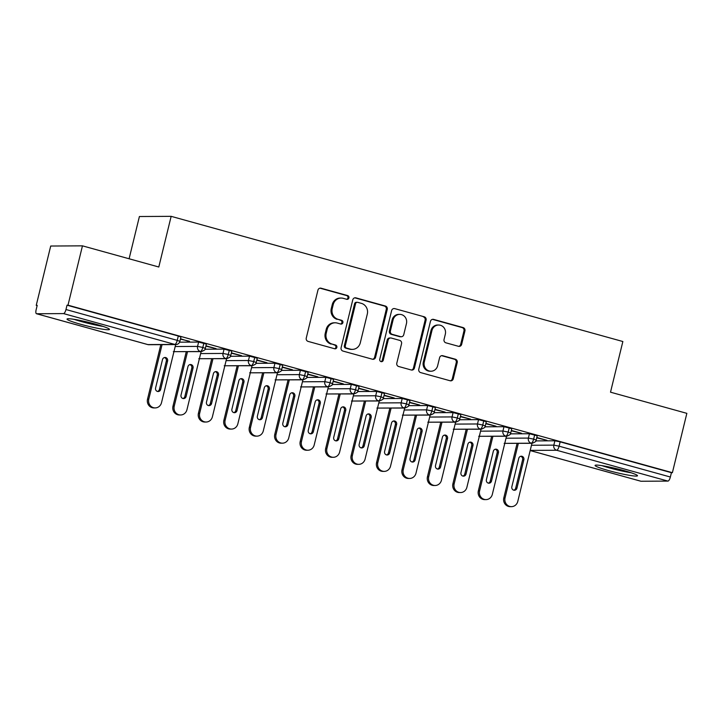 <?xml version="1.0" encoding="UTF-8"?>
<svg xmlns="http://www.w3.org/2000/svg" width="723" height="723" viewBox="0 0 723 723"><rect width="100%" height="100%" fill="white"/><g stroke="black" fill="none" stroke-linecap="round" stroke-linejoin="round"><path stroke-width="1.08" d="M348.911 297.912A1.925 1.808 89.7 0 0 347.618 295.571L321.075 288.215A2.747 2.585 89.7 0 0 317.93 290.176L306.263 338.048A2.747 2.585 89.7 0 0 308.106 341.401L334.65 348.757A1.925 1.808 89.7 0 0 336.855 347.374A1.925 1.808 89.7 0 0 335.553 345.034L332.119 344.085A8.793 8.26 89.7 0 1 326.209 333.357L327.176 329.363A8.793 8.26 89.7 0 1 335.12 322.792A8.793 8.26 89.7 0 1 337.243 323.073L340.678 324.021A1.925 1.808 89.7 0 0 342.883 322.648A1.925 1.808 89.7 0 0 341.59 320.298L338.156 319.349A8.793 8.26 89.7 0 1 332.237 308.622L333.204 304.636A8.793 8.26 89.7 0 1 341.148 298.057A8.793 8.26 89.7 0 1 343.271 298.337L346.706 299.295A1.925 1.808 89.7 0 0 348.911 297.912M346.688 299.286A1.925 1.808 89.7 0 0 346.651 295.571L320.117 288.215A2.747 2.585 89.7 0 0 319.928 288.179M334.632 348.748A1.925 1.808 89.7 0 0 334.595 345.034L332.119 344.085M340.66 324.021A1.925 1.808 89.7 0 0 340.623 320.307L338.156 319.349M608.784 470.637A21.835 1.934 13.7 0 1 595.074 465.422A21.835 1.934 13.7 0 1 623.795 470.546A21.835 1.934 13.7 0 1 637.505 475.761A21.835 1.934 13.7 0 1 608.784 470.637M80.741 324.293A21.835 1.934 13.7 0 1 67.031 319.078A21.835 1.934 13.7 0 1 95.752 324.202A21.835 1.934 13.7 0 1 109.462 329.417A21.835 1.934 13.7 0 1 80.741 324.293M458.509 346.317A2.747 2.585 89.7 0 0 461.654 344.347L464.934 330.917A2.747 2.585 89.7 0 0 463.082 327.564L433.61 319.394A2.747 2.585 89.7 0 0 430.456 321.364L418.789 369.236A2.747 2.585 89.7 0 0 420.641 372.589L450.113 380.759A2.747 2.585 89.7 0 0 453.258 378.789L457.216 362.566A2.747 2.585 89.7 0 0 455.363 359.214L442.756 355.716A2.747 2.585 89.7 0 0 439.602 357.686L437.641 365.73A7.347 6.905 89.7 0 1 431.007 371.233A7.347 6.905 89.7 0 1 424.284 362.024L431.965 330.51A7.347 6.905 89.7 0 1 438.599 325.016A7.347 6.905 89.7 0 1 445.323 334.216L444.049 339.467A2.747 2.585 89.7 0 0 445.892 342.819L458.509 346.317M36.602 313.746L147.872 344.582L174.812 344.428L63.543 313.592L36.602 313.746A4.202 1.392 -74.5 0 1 36.475 313.728A4.202 1.392 -74.5 0 1 36.15 309.688L37.207 305.359L36.24 305.359L50.709 246.028L82.458 245.847L67.998 305.178L67.031 305.187L65.974 309.525L177.243 340.361L178.301 336.023L67.031 305.187M82.458 245.847L158.798 267.004L171.152 216.34L622.855 341.518L610.51 392.182L686.85 413.348L672.39 472.679L67.998 305.178M387.248 309.39A2.747 2.585 89.7 0 0 385.395 306.037L355.924 297.867A2.747 2.585 89.7 0 0 352.779 299.837L341.102 347.709A2.747 2.585 89.7 0 0 342.955 351.062L372.435 359.223A2.747 2.585 89.7 0 0 375.58 357.261L387.248 309.39L386.281 309.399A2.747 2.585 89.7 0 0 384.437 306.046L354.957 297.876A2.747 2.585 89.7 0 0 354.776 297.831M394.767 308.631L424.238 316.801A2.747 2.585 89.7 0 1 426.091 320.153L414.424 368.025A2.747 2.585 89.7 0 1 411.27 369.986L398.662 366.498A2.747 2.585 89.7 0 1 396.81 363.145L401.545 343.732A2.747 2.585 89.7 0 0 399.692 340.379L391.324 338.057A2.747 2.585 89.7 0 0 388.179 340.027L383.253 360.235A1.925 1.808 89.7 0 1 381.509 361.681A1.925 1.808 89.7 0 1 379.756 359.268L391.622 310.601A2.747 2.585 89.7 0 1 394.767 308.631L424.238 316.801M171.152 216.34L139.403 216.52L129.101 258.771M63.543 313.592A4.202 1.392 -74.5 0 0 65.974 309.525M672.39 472.679L671.423 472.688L670.366 477.017A4.202 1.392 105.5 0 1 667.935 481.093L640.994 481.247A4.202 1.392 105.5 0 1 640.867 481.229A4.202 1.392 105.5 0 1 640.741 481.175M37.144 305.612L36.24 305.359M180.434 339.105L189.498 341.265M189.417 341.59L180.515 338.771M671.423 472.688L560.153 441.843L559.096 446.181L670.366 477.017M531.468 445.26L553.836 445.133L554.893 440.795L535.87 440.903M554.893 440.795L560.153 441.843M178.301 336.023L180.94 337.026L179.882 341.364L177.243 340.361A4.202 1.392 -74.5 0 1 174.812 344.428A4.202 3.94 89.7 0 0 175.825 344.564A4.202 4.202 0 0 0 179.882 341.364M506.019 438.21L528.386 438.084L529.444 433.746L537.216 435.761L536.159 440.099L533.646 439.132A4.202 1.392 105.5 0 1 531.215 443.199L504.762 443.353M529.444 433.746L510.42 433.854M536.71 437.84L546.94 440.325L536.791 437.505M480.569 431.152L502.937 431.025L503.994 426.697L511.767 428.712L510.709 433.041L508.197 432.074A4.202 1.392 105.5 0 1 505.766 436.15L479.313 436.303M503.994 426.697L484.97 426.805M511.26 430.791L521.491 433.267L511.342 430.456M455.119 424.103L477.487 423.976L478.545 419.638L486.317 421.654L485.26 425.992L482.747 425.025A4.202 1.392 105.5 0 1 480.316 429.101L453.872 429.245M478.545 419.638L459.53 419.747M485.811 423.732L496.041 426.218L485.892 423.407M429.679 417.054L452.047 416.918L453.095 412.589L460.867 414.604L459.81 418.942L457.307 417.975A4.202 1.392 105.5 0 1 454.866 422.042L428.423 422.196M453.095 412.589L434.08 412.697M460.361 416.683L470.592 419.159L460.443 416.349M404.229 409.995L426.597 409.869L427.655 405.531L435.418 407.555L434.369 411.884L431.857 410.917A4.202 1.392 105.5 0 1 429.417 414.993L402.973 415.147M427.655 405.531L408.631 405.648M434.912 409.634L445.142 412.11L434.993 409.299M378.78 402.946L401.148 402.819L402.205 398.481L409.977 400.497L408.92 404.835L406.407 403.868A4.202 1.392 105.5 0 1 403.976 407.935L377.523 408.088M402.205 398.481L383.181 398.59M409.471 402.575L419.692 405.061L409.552 402.25M353.33 395.897L375.698 395.761L376.755 391.432L384.528 393.448L383.47 397.786L380.958 396.81A4.202 1.392 105.5 0 1 378.527 400.885L352.074 401.039M376.755 391.432L357.731 391.541M384.021 395.526L394.252 398.002L384.103 395.192M327.881 388.838L350.248 388.712L351.306 384.374L359.078 386.398L358.021 390.727L355.508 389.76A4.202 1.392 105.5 0 1 353.077 393.836L326.624 393.99M351.306 384.374L332.282 384.482M358.572 388.468L368.802 390.953L358.653 388.143M302.431 381.789L324.799 381.663L325.856 377.325L333.628 379.34L332.571 383.678L330.059 382.711A4.202 1.392 105.5 0 1 327.627 386.778L301.184 386.932M325.856 377.325L306.841 377.433M333.122 381.419L343.353 383.904L333.204 381.084M276.99 374.731L299.358 374.604L300.406 370.275L308.179 372.291L307.121 376.62L304.618 375.653A4.202 1.392 105.5 0 1 302.178 379.729L275.734 379.882M300.406 370.275L281.392 370.384M307.673 374.369L317.903 376.846L307.754 374.035M251.541 367.682L273.909 367.555L274.966 363.217L282.729 365.232L281.681 369.57L279.168 368.603A4.202 1.392 105.5 0 1 276.728 372.679L250.285 372.824M274.966 363.217L255.942 363.326M282.223 367.311L292.454 369.796L282.304 366.986M226.091 360.632L248.459 360.506L249.516 356.168L257.289 358.183L256.231 362.521L253.719 361.554A4.202 1.392 105.5 0 1 251.288 365.621L224.835 365.775M249.516 356.168L230.492 356.276M256.782 360.262L267.013 362.747L256.864 359.927M200.642 353.574L223.009 353.448L224.067 349.11L231.839 351.134L230.782 355.463L228.269 354.496A4.202 1.392 105.5 0 1 225.838 358.572L199.385 358.725M224.067 349.11L205.043 349.227M231.333 353.213L241.563 355.689L231.414 352.878M175.192 346.525L197.56 346.398L198.617 342.06L206.389 344.076L205.332 348.414L202.82 347.447A4.202 1.392 105.5 0 1 200.388 351.523L173.936 351.667M198.617 342.06L179.593 342.169M205.883 346.154L216.114 348.64L205.965 345.829M203.877 343.109L202.82 347.447L197.56 346.398A4.202 3.94 89.7 0 0 201.274 351.622L173.33 351.658M229.327 350.167L228.269 354.496L223.009 353.448A4.202 3.94 89.7 0 0 226.724 358.671L198.78 358.716M254.776 357.216L253.719 361.554L248.459 360.506A4.202 3.94 89.7 0 0 252.173 365.73L224.229 365.766M280.226 364.265L279.168 368.603L273.909 367.555A4.202 3.94 89.7 0 0 277.623 372.779L249.679 372.815M305.675 371.324L304.618 375.653L299.358 374.604A4.202 3.94 89.7 0 0 303.064 379.828L275.129 379.873M331.116 378.373L330.059 382.711L324.799 381.663A4.202 3.94 89.7 0 0 328.513 386.886L300.578 386.922M356.566 385.422L355.508 389.76L350.248 388.712A4.202 3.94 89.7 0 0 353.963 393.936L326.019 393.972M382.015 392.481L380.958 396.81L375.698 395.761A4.202 3.94 89.7 0 0 379.412 400.985L351.468 401.03M407.465 399.53L406.407 403.868L401.148 402.819A4.202 3.94 89.7 0 0 404.862 408.043L376.918 408.079M432.914 406.588L431.857 410.917L426.597 409.869A4.202 3.94 89.7 0 0 430.312 415.092L402.368 415.138M458.364 413.637L457.307 417.975L452.047 416.918A4.202 3.94 89.7 0 0 455.752 422.151L427.817 422.187M483.804 420.687L482.747 425.025L477.487 423.976A4.202 3.94 89.7 0 0 481.202 429.2L453.267 429.236M509.254 427.745L508.197 432.074L502.937 431.025A4.202 3.94 89.7 0 0 506.651 436.249L478.707 436.294M534.704 434.794L533.646 439.132L528.386 438.084A4.202 3.94 89.7 0 0 532.101 443.307L504.157 443.344M341.148 298.057L340.19 298.057A8.793 8.26 89.7 0 0 332.246 304.636L333.204 304.636M337.189 319.358A8.793 8.26 89.7 0 1 331.27 308.631L332.246 304.636M335.12 322.792L334.162 322.792A8.793 8.26 89.7 0 0 326.218 329.372L327.176 329.363M331.161 344.085A8.793 8.26 89.7 0 1 325.242 333.357L326.218 329.372M372.616 359.268A2.747 2.585 89.7 0 0 374.613 357.261L386.281 309.399M357.758 302.359A1.925 1.808 89.7 0 0 355.562 303.732L345.314 345.748A1.925 1.808 89.7 0 0 346.615 348.097L350.23 349.101A8.793 8.26 89.7 0 0 352.354 349.381A8.793 8.26 89.7 0 0 360.298 342.801L367.302 314.08A8.793 8.26 89.7 0 0 361.383 303.362L357.758 302.359M357.298 302.295L356.331 302.295A1.925 1.808 89.7 0 0 354.595 303.732L355.562 303.732M352.354 349.381L351.396 349.39A8.793 8.26 89.7 0 1 349.272 349.101L345.648 348.097A1.925 1.808 89.7 0 1 344.356 345.757L354.595 303.732M411.459 370.031A2.747 2.585 89.7 0 0 413.457 368.025L425.124 320.162A2.747 2.585 89.7 0 0 423.28 316.81M390.664 337.966L389.697 337.975A2.747 2.585 89.7 0 0 387.212 340.027L382.286 360.244L383.253 360.235M381.03 361.608A1.925 1.808 89.7 0 0 382.286 360.244M406.453 323.588A7.347 6.905 89.7 0 0 399.729 314.378A7.347 6.905 89.7 0 0 393.086 319.882L390.384 330.98A2.747 2.585 89.7 0 0 392.228 334.333L400.596 336.656A2.747 2.585 89.7 0 0 403.75 334.686L406.453 323.588M399.729 314.378L398.771 314.388A7.347 6.905 89.7 0 0 392.128 319.882L393.086 319.882M401.265 336.746L400.298 336.746A2.747 2.585 89.7 0 1 399.638 336.656L391.27 334.342A2.747 2.585 89.7 0 1 389.417 330.989L392.128 319.882M438.599 325.016L437.641 325.016A7.347 6.905 89.7 0 0 430.998 330.519L431.965 330.51M431.007 371.233L430.04 371.233A7.347 6.905 89.7 0 1 423.317 362.033L430.998 330.519M450.302 380.795A2.747 2.585 89.7 0 0 452.3 378.798L456.258 362.575A2.747 2.585 89.7 0 0 454.406 359.223L441.789 355.725A2.747 2.585 89.7 0 0 441.608 355.68M458.689 346.362A2.747 2.585 89.7 0 0 460.696 344.356L463.967 330.926A2.747 2.585 89.7 0 0 462.124 327.573L432.643 319.403A2.747 2.585 89.7 0 0 432.462 319.358M162.069 344.645L148.784 399.159A6.995 6.57 89.7 0 0 155.183 407.917A6.995 6.57 89.7 0 0 161.509 402.684L175.671 344.564M155.183 407.917L153.936 407.926A6.995 6.57 -90.3 0 1 147.528 399.159L148.784 399.159M167.591 360.985A2.802 2.63 89.7 0 0 165.034 357.478A2.802 2.63 89.7 0 0 162.503 359.575L155.572 388.025A2.802 2.63 89.7 0 0 158.129 391.523A2.802 2.63 89.7 0 0 160.66 389.435L167.591 360.985L166.344 360.994A2.802 2.63 89.7 0 0 164.41 357.56M160.822 344.654L147.528 399.159M157.506 391.45A2.802 2.63 89.7 0 0 159.412 389.435L166.344 360.994M187.519 351.703L174.225 406.209A6.995 6.57 89.7 0 0 180.633 414.975A6.995 6.57 89.7 0 0 186.95 409.733L201.121 351.622M180.633 414.975L179.376 414.975A6.995 6.57 -90.3 0 1 172.978 406.218L174.225 406.209M193.041 368.034A2.802 2.63 89.7 0 0 190.483 364.528A2.802 2.63 89.7 0 0 187.953 366.624L181.021 395.074A2.802 2.63 89.7 0 0 183.579 398.581A2.802 2.63 89.7 0 0 186.109 396.484L193.041 368.034L191.794 368.043A2.802 2.63 89.7 0 0 189.86 364.618M186.263 351.703L172.978 406.218M182.955 398.5A2.802 2.63 89.7 0 0 184.853 396.493L191.794 368.043M212.969 358.753L199.675 413.258A6.995 6.57 89.7 0 0 206.082 422.024A6.995 6.57 89.7 0 0 212.399 416.791L226.57 358.671M206.082 422.024L204.826 422.033A6.995 6.57 -90.3 0 1 198.427 413.267L199.675 413.258M218.491 375.092A2.802 2.63 89.7 0 0 215.933 371.586A2.802 2.63 89.7 0 0 213.402 373.683L206.471 402.124A2.802 2.63 89.7 0 0 209.028 405.63A2.802 2.63 89.7 0 0 211.559 403.533L218.491 375.092L217.243 375.092A2.802 2.63 89.7 0 0 215.309 371.667M211.712 358.762L198.427 413.267M208.405 405.558A2.802 2.63 89.7 0 0 210.303 403.542L217.243 375.092M238.409 365.802L225.124 420.316A6.995 6.57 89.7 0 0 231.532 429.073A6.995 6.57 89.7 0 0 237.849 423.841L252.02 365.73M231.532 429.073L230.276 429.082A6.995 6.57 -90.3 0 1 223.877 420.325L225.124 420.316M243.94 382.142A2.802 2.63 89.7 0 0 241.374 378.635A2.802 2.63 89.7 0 0 238.852 380.732L231.911 409.182A2.802 2.63 89.7 0 0 234.478 412.688A2.802 2.63 89.7 0 0 237.008 410.592L243.94 382.142L242.684 382.151A2.802 2.63 89.7 0 0 240.75 378.725M237.162 365.811L223.877 420.325M233.845 412.607A2.802 2.63 89.7 0 0 235.752 410.601L242.684 382.151M263.859 372.86L250.574 427.365A6.995 6.57 89.7 0 0 256.972 436.132A6.995 6.57 89.7 0 0 263.299 430.89L277.46 372.779M256.972 436.132L255.725 436.132A6.995 6.57 -90.3 0 1 249.327 427.374L250.574 427.365M269.39 389.191A2.802 2.63 89.7 0 0 266.823 385.693A2.802 2.63 89.7 0 0 264.302 387.781L257.361 416.231A2.802 2.63 89.7 0 0 259.928 419.738A2.802 2.63 89.7 0 0 262.449 417.641L269.39 389.191L268.134 389.2A2.802 2.63 89.7 0 0 266.2 385.775M262.612 372.86L249.327 427.374M259.295 419.656A2.802 2.63 89.7 0 0 261.202 417.65L268.134 389.2M101.075 325.766A18.897 1.672 13.7 0 1 82.413 321.581A18.897 1.672 13.7 0 1 76.159 319.693M74.008 319.331A21.699 1.916 -166.3 0 0 81.446 321.581A21.699 1.916 -166.3 0 0 103.145 326.435M629.118 472.11A18.897 1.672 13.7 0 1 610.456 467.917A18.897 1.672 13.7 0 1 604.202 466.037M602.06 465.675A21.699 1.916 -166.3 0 0 609.498 467.926A21.699 1.916 -166.3 0 0 631.188 472.779M289.308 379.909L276.023 434.415A6.995 6.57 89.7 0 0 282.422 443.181A6.995 6.57 89.7 0 0 288.748 437.948L302.91 379.828M282.422 443.181L281.175 443.19A6.995 6.57 -90.3 0 1 274.767 434.424L276.023 434.415M294.839 396.249A2.802 2.63 89.7 0 0 292.273 392.743A2.802 2.63 89.7 0 0 289.742 394.839L282.81 423.28A2.802 2.63 89.7 0 0 285.368 426.787A2.802 2.63 89.7 0 0 287.899 424.699L294.839 396.249L293.583 396.258A2.802 2.63 89.7 0 0 291.649 392.824M288.061 379.918L274.767 434.424M284.745 426.715A2.802 2.63 89.7 0 0 286.651 424.699L293.583 396.258M314.758 386.959L301.473 441.473A6.995 6.57 89.7 0 0 307.871 450.23A6.995 6.57 89.7 0 0 314.198 444.997L328.359 386.886M307.871 450.23L306.624 450.239A6.995 6.57 -90.3 0 1 300.217 441.482L301.473 441.473M320.28 403.298A2.802 2.63 89.7 0 0 317.722 399.792A2.802 2.63 89.7 0 0 315.192 401.889L308.26 430.339A2.802 2.63 89.7 0 0 310.818 433.845A2.802 2.63 89.7 0 0 313.348 431.748L320.28 403.298L319.033 403.307A2.802 2.63 89.7 0 0 317.099 399.882M313.502 386.968L300.217 441.482M310.194 433.764A2.802 2.63 89.7 0 0 312.101 431.758L319.033 403.307M340.208 394.017L326.913 448.522A6.995 6.57 89.7 0 0 333.321 457.288A6.995 6.57 89.7 0 0 339.638 452.047L353.809 393.936M333.321 457.288L332.065 457.288A6.995 6.57 -90.3 0 1 325.666 448.531L326.913 448.522M345.73 410.348A2.802 2.63 89.7 0 0 343.172 406.85A2.802 2.63 89.7 0 0 340.641 408.938L333.71 437.388A2.802 2.63 89.7 0 0 336.267 440.894A2.802 2.63 89.7 0 0 338.798 438.798L345.73 410.348L344.482 410.357A2.802 2.63 89.7 0 0 342.548 406.932M338.951 394.026L325.666 448.531M335.644 440.822A2.802 2.63 89.7 0 0 337.542 438.807L344.482 410.357M365.657 401.066L352.363 455.58A6.995 6.57 89.7 0 0 358.771 464.338A6.995 6.57 89.7 0 0 365.088 459.105L379.259 400.994M358.771 464.338L357.514 464.347A6.995 6.57 -90.3 0 1 351.116 455.58L352.363 455.58M371.179 417.406A2.802 2.63 89.7 0 0 368.622 413.899A2.802 2.63 89.7 0 0 366.091 415.996L359.15 444.446A2.802 2.63 89.7 0 0 361.717 447.944A2.802 2.63 89.7 0 0 364.247 445.856L371.179 417.406L369.932 417.415A2.802 2.63 89.7 0 0 367.989 413.981M364.401 401.075L351.116 455.58M361.093 447.871A2.802 2.63 89.7 0 0 362.991 445.856L369.932 417.415M391.098 408.124L377.813 462.63A6.995 6.57 89.7 0 0 384.22 471.387A6.995 6.57 89.7 0 0 390.537 466.154L404.708 408.043M384.22 471.387L382.964 471.396A6.995 6.57 -90.3 0 1 376.566 462.639L377.813 462.63M396.629 424.455A2.802 2.63 89.7 0 0 394.062 420.949A2.802 2.63 89.7 0 0 391.541 423.045L384.6 451.495A2.802 2.63 89.7 0 0 387.166 455.002A2.802 2.63 89.7 0 0 389.688 452.905L396.629 424.455L395.373 424.464A2.802 2.63 89.7 0 0 393.439 421.039M389.851 408.124L376.566 462.639M386.534 454.921A2.802 2.63 89.7 0 0 388.441 452.914L395.373 424.464M416.547 415.174L403.262 469.679A6.995 6.57 89.7 0 0 409.661 478.445A6.995 6.57 89.7 0 0 415.987 473.204L430.149 415.092M409.661 478.445L408.414 478.454A6.995 6.57 -90.3 0 1 402.015 469.688L403.262 469.679M422.078 431.514A2.802 2.63 89.7 0 0 419.512 428.007A2.802 2.63 89.7 0 0 416.99 430.104L410.049 458.545A2.802 2.63 89.7 0 0 412.616 462.051A2.802 2.63 89.7 0 0 415.138 459.955L422.078 431.514L420.822 431.514A2.802 2.63 89.7 0 0 418.888 428.088M415.3 415.183L402.015 469.688M411.983 461.979A2.802 2.63 89.7 0 0 413.89 459.964L420.822 431.514M441.997 422.223L428.712 476.737A6.995 6.57 89.7 0 0 435.11 485.495A6.995 6.57 89.7 0 0 441.437 480.262L455.598 422.151M435.11 485.495L433.863 485.504A6.995 6.57 -90.3 0 1 427.456 476.737L428.712 476.737M447.528 438.563A2.802 2.63 89.7 0 0 444.961 435.056A2.802 2.63 89.7 0 0 442.431 437.153L435.499 465.603A2.802 2.63 89.7 0 0 438.057 469.1A2.802 2.63 89.7 0 0 440.587 467.013L447.528 438.563L446.272 438.572A2.802 2.63 89.7 0 0 444.338 435.138M440.75 422.232L427.456 476.737M437.433 469.028A2.802 2.63 89.7 0 0 439.34 467.022L446.272 438.572M467.447 429.281L454.161 483.786A6.995 6.57 89.7 0 0 460.56 492.553A6.995 6.57 89.7 0 0 466.886 487.311L481.048 429.2M460.56 492.553L459.313 492.553A6.995 6.57 -90.3 0 1 452.905 483.795L454.161 483.786M472.969 445.612A2.802 2.63 89.7 0 0 470.411 442.115A2.802 2.63 89.7 0 0 467.88 444.202L460.949 472.652A2.802 2.63 89.7 0 0 463.506 476.159A2.802 2.63 89.7 0 0 466.037 474.062L472.969 445.612L471.721 445.621A2.802 2.63 89.7 0 0 469.787 442.196M466.19 429.281L452.905 483.795M462.883 476.077A2.802 2.63 89.7 0 0 464.79 474.071L471.721 445.621M492.896 436.331L479.602 490.836A6.995 6.57 89.7 0 0 486.01 499.602A6.995 6.57 89.7 0 0 492.327 494.369L506.498 436.249M486.01 499.602L484.753 499.611A6.995 6.57 -90.3 0 1 478.355 490.845L479.602 490.836M498.418 452.67A2.802 2.63 89.7 0 0 495.861 449.164A2.802 2.63 89.7 0 0 493.33 451.26L486.398 479.701A2.802 2.63 89.7 0 0 488.956 483.208A2.802 2.63 89.7 0 0 491.486 481.111L498.418 452.67L497.171 452.67A2.802 2.63 89.7 0 0 495.237 449.245M491.64 436.34L478.355 490.845M488.332 483.136A2.802 2.63 89.7 0 0 490.23 481.12L497.171 452.67M518.346 443.38L505.052 497.894A6.995 6.57 89.7 0 0 511.459 506.651A6.995 6.57 89.7 0 0 517.776 501.419L531.947 443.307M511.459 506.651L510.203 506.66A6.995 6.57 -90.3 0 1 503.804 497.903L505.052 497.894M523.868 459.72A2.802 2.63 89.7 0 0 521.31 456.213A2.802 2.63 89.7 0 0 518.78 458.31L511.839 486.76A2.802 2.63 89.7 0 0 514.405 490.266A2.802 2.63 89.7 0 0 516.936 488.17L523.868 459.72L522.621 459.729A2.802 2.63 89.7 0 0 520.677 456.303M517.09 443.389L503.804 497.903M513.782 490.185A2.802 2.63 89.7 0 0 515.68 488.179L522.621 459.729M346.651 295.571L347.618 295.571M334.595 345.034L335.553 345.034M340.623 320.307L341.59 320.298M147.619 344.519A4.202 1.392 -74.5 0 0 147.745 344.573A4.202 1.392 -74.5 0 0 147.872 344.582A4.202 3.94 89.7 0 0 148.893 344.717L175.825 344.564M667.935 481.093L556.665 450.257L530.212 450.402M530.185 450.537L640.994 481.247M559.096 446.181A4.202 1.392 105.5 0 1 556.665 450.257A4.202 3.94 89.7 0 1 553.836 445.133L559.096 446.181M331.27 308.631L332.237 308.622M325.242 333.357L326.209 333.357M320.117 288.215L321.075 288.215M374.613 357.261L375.58 357.261M354.957 297.876L355.924 297.867M384.437 306.046L385.395 306.037M344.356 345.757L345.314 345.748M345.648 348.097L346.615 348.097M349.272 349.101L350.23 349.101M425.124 320.162L426.091 320.153M413.457 368.025L414.424 368.025M387.212 340.027L388.179 340.027M389.417 330.989L390.384 330.98M391.27 334.342L392.228 334.333M399.638 336.656L400.596 336.656M423.317 362.033L424.284 362.024M441.789 355.725L442.756 355.716M454.406 359.223L455.363 359.214M456.258 362.575L457.216 362.566M452.3 378.798L453.258 378.789M432.643 319.403L433.61 319.394M462.124 327.573L463.082 327.564M463.967 330.926L464.934 330.917M460.696 344.356L461.654 344.347M159.412 389.435L160.66 389.435M184.853 396.493L186.109 396.484M210.303 403.542L211.559 403.533M235.752 410.601L237.008 410.592M261.202 417.65L262.449 417.641M286.651 424.699L287.899 424.699M312.101 431.758L313.348 431.748M337.542 438.807L338.798 438.798M362.991 445.856L364.247 445.856M388.441 452.914L389.688 452.905M413.89 459.964L415.138 459.955M439.34 467.022L440.587 467.013M464.79 474.071L466.037 474.062M490.23 481.12L491.486 481.111M515.68 488.179L516.936 488.17M36.475 313.728L147.745 344.573A4.202 4.202 0 0 0 148.893 344.717M530.176 450.556L640.867 481.229M201.274 351.622C204.546 350.366 205.901 349.299 205.332 348.414M226.724 358.671C229.995 357.415 231.351 356.349 230.782 355.463M252.173 365.73C255.445 364.473 256.801 363.398 256.231 362.521M277.623 372.779C280.895 371.523 282.25 370.456 281.681 369.57M303.064 379.828C306.344 378.572 307.691 377.505 307.121 376.62M328.513 386.886C331.794 385.63 333.14 384.555 332.571 383.678M353.963 393.936C357.234 392.679 358.59 391.613 358.021 390.727M379.412 400.985C382.684 399.729 384.04 398.662 383.47 397.786M404.862 408.043C408.134 406.787 409.489 405.711 408.92 404.835M430.312 415.092C433.583 413.836 434.939 412.77 434.369 411.884M455.752 422.151C459.033 420.885 460.379 419.819 459.81 418.942M481.202 429.2C484.482 427.944 485.829 426.877 485.26 425.992M506.651 436.249C509.923 434.993 511.278 433.927 510.709 433.041M532.101 443.307C535.372 442.051 536.728 440.976 536.159 440.099"/></g></svg>
